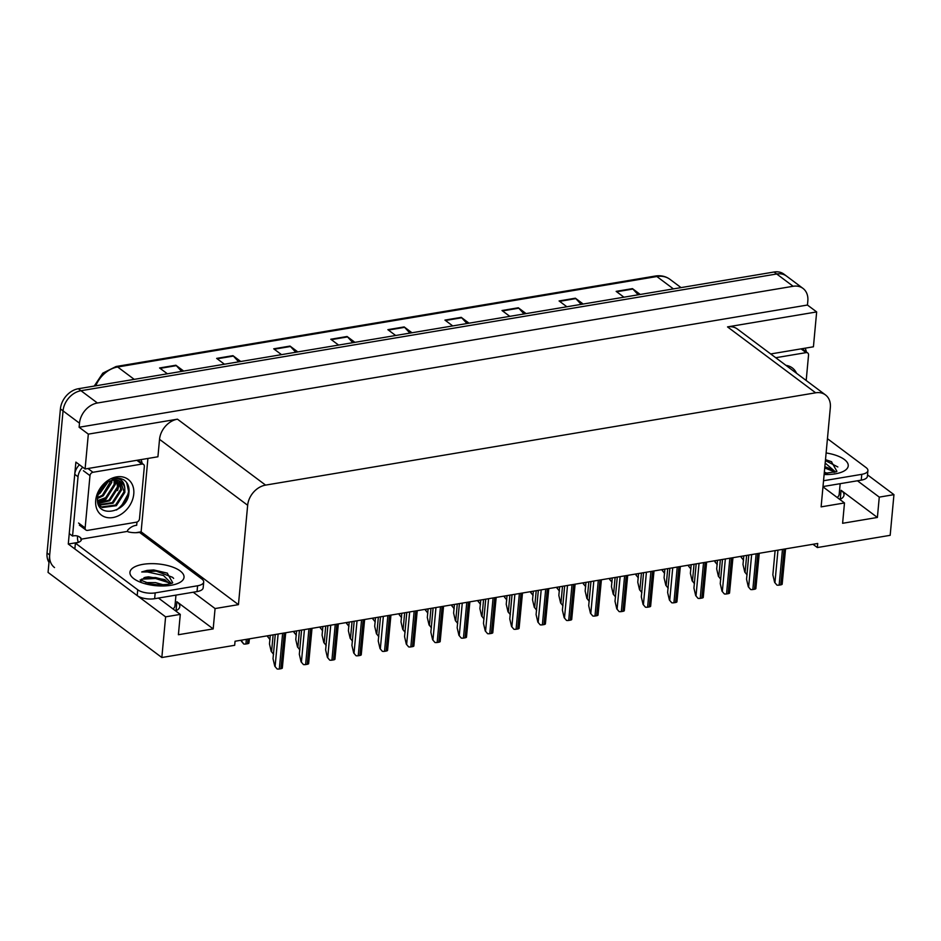 <?xml version="1.0" encoding="UTF-8"?>
<svg xmlns="http://www.w3.org/2000/svg" width="941" height="941" viewBox="0 0 941 941"><rect width="100%" height="100%" fill="white"/><g stroke="black" fill="none" stroke-linecap="round" stroke-linejoin="round"><path stroke-width="1.41" d="M147.913 458.455L141.115 531.818L135.786 532.712M77.585 536.052L77.515 536.77A6.375 3.199 80.5 0 0 78.385 542.369L68.281 544.039L75.88 462.113L85.09 468.994L157.923 456.773L159.535 439.341A19.126 14.633 126.8 0 1 177.461 419.18L88.325 434.13L85.09 468.994M770.714 353.957L813.424 346.794L816.659 311.93L727.522 326.892A19.126 14.633 126.8 0 1 737.356 329.009L825.48 394.926A19.126 14.633 126.8 0 0 815.647 392.809L265.585 485.109A19.126 14.633 126.8 0 0 247.659 505.27L238.449 604.64L141.115 531.818M807.449 305.037L79.115 427.249L79.491 423.179A19.126 14.633 -53.2 0 1 97.417 403.007L793.145 286.276A19.126 14.633 -53.2 0 1 802.979 288.393A19.126 14.633 -53.2 0 1 807.825 300.979L807.449 305.037L816.659 311.93M812.965 544.274L817.341 547.544L890.174 535.323L893.95 494.648L867.508 474.864M48.991 562.389A19.126 14.633 -53.2 0 1 47.05 553.014L60.412 408.912A19.126 14.633 -53.2 0 1 78.338 388.739L774.067 272.008L776.701 273.984A19.126 14.633 -53.2 0 1 786.535 276.101A19.126 14.633 -53.2 0 0 776.701 273.984L80.973 390.715L776.701 273.984L793.145 286.276M54.531 567.564A19.126 14.633 -53.2 0 1 49.685 554.978L63.047 410.876A19.126 14.633 -53.2 0 1 80.973 390.715A19.126 14.633 -53.2 0 0 63.047 410.876L48.062 572.41L161.84 657.524L234.674 645.303L235.05 641.244L817.717 543.475L817.341 547.544M158.453 598.053L180.284 614.391L165.604 616.849L161.84 657.524M165.604 616.849L68.281 544.039M88.325 434.13L79.115 427.249M822.975 486.85L844.489 502.953L821.117 506.87L830.338 407.512A19.126 14.633 126.8 0 0 825.48 394.926M238.449 604.64L215.077 608.556L193.234 592.218M893.95 494.648L879.27 497.119L857.439 480.78M180.284 614.391L178.402 634.728L213.184 628.894L215.077 608.556M844.489 502.953L842.607 523.29L877.388 517.456L879.27 497.119M877.388 517.456L841.089 490.296A20.396 8.222 -174.7 0 1 844.006 495.095A20.396 8.222 -174.7 0 1 839.842 499.471M213.184 628.894L176.884 601.734A20.396 8.222 -174.7 0 1 179.802 606.533A20.396 8.222 -174.7 0 1 175.638 610.921M181.625 371.413L176.332 365.649A5.105 2.564 -99.5 0 0 175.885 365.237L159.582 367.966L167.38 373.8M183.683 371.072L175.885 365.237M238.696 361.838L233.403 356.074A5.105 2.564 -99.5 0 0 232.956 355.663L216.653 358.392L224.452 364.226M240.755 361.497L232.956 355.663M295.768 352.263L290.475 346.488A5.105 2.564 -99.5 0 0 290.028 346.076L273.725 348.817L281.524 354.651M297.827 351.922L290.028 346.076M352.84 342.689L347.547 336.913A5.105 2.564 -99.5 0 0 347.1 336.502L330.797 339.242L338.595 345.076M354.898 342.336L347.1 336.502M638.198 294.804L632.905 289.04A5.105 2.564 -99.5 0 0 632.458 288.628L616.155 291.369L623.954 297.203M640.256 294.462L632.458 288.628M581.126 304.39L575.833 298.615A5.105 2.564 -99.5 0 0 575.386 298.203L559.083 300.944L566.882 306.778M583.185 304.037L575.386 298.203M524.055 313.965L518.762 308.189A5.105 2.564 -99.5 0 0 518.315 307.778L502.012 310.518L509.81 316.352M526.113 313.612L518.315 307.778M466.983 323.539L461.69 317.764A5.105 2.564 -99.5 0 0 461.243 317.352L444.94 320.093L452.739 325.927M469.041 323.186L461.243 317.352M409.911 333.114L404.618 327.339A5.105 2.564 -99.5 0 0 404.171 326.927L387.868 329.668L395.667 335.502M411.97 332.761L404.171 326.927M774.067 272.008A19.126 14.633 -53.2 0 1 783.912 274.125L802.979 288.393M743.414 560.024L741.214 557.366L743.566 560.13M741.214 557.366L740.967 556.354M746.966 574.728L744.766 572.069L747.107 574.833M743.802 555.884L743.002 564.541L744.766 572.069M774.619 582.361L776.972 585.126L774.619 582.361L772.855 574.833L775.102 550.626M785.559 548.874L782.159 584.255A3.188 1.282 -174.7 0 1 780.783 584.855L779.148 585.126A3.188 1.282 -174.7 0 1 776.972 585.126M824.845 466.689L828.633 468.089L834.197 472.441M835.584 472.017L825.186 463.043M825.492 459.643L831.421 461.666L836.914 471.323M827.551 473.358L824.34 472.182M840.172 483.674L839.184 494.343A20.784 8.375 -174.7 0 1 837.184 497.483M827.445 438.682L866.085 467.583A12.751 5.14 -174.7 0 1 867.908 470.594L867.367 476.405A12.751 5.14 -174.7 0 1 861.25 480.145L822.999 486.556M867.908 470.594A12.751 5.14 -174.7 0 1 861.78 474.335L823.54 480.745M805.014 348.205A12.751 9.751 -53.2 0 1 806.331 351.934M829.774 468.642L824.81 467.065M831.656 461.772L825.492 459.69M833.467 471.406L824.728 467.983M837.843 466.959L825.41 460.608M717.113 564.435L714.901 561.777L717.254 564.541M714.901 561.777L714.666 560.765M690.8 568.846L688.6 566.2L690.953 568.952M688.6 566.2L688.353 565.188M664.499 573.257L662.617 570.858L664.64 573.375M662.288 570.611L662.052 569.599M638.186 577.68L635.987 575.022L638.327 577.786M635.987 575.022L635.74 574.01M720.665 579.138L718.783 576.727L720.806 579.244M717.489 560.295L716.689 568.952L718.453 576.48M694.352 583.549L692.47 581.15L694.493 583.667M691.188 564.706L690.388 573.363L692.141 580.903M668.039 587.972L665.84 585.314L668.192 588.078M664.875 569.117L664.075 577.786L665.84 585.314M641.738 592.383L639.527 589.725L641.88 592.489M638.574 573.54L637.763 582.197L639.527 589.725M775.749 357.721L806.096 352.628A3.188 2.435 -53.2 0 1 807.731 352.981A3.188 2.435 -53.2 0 1 808.542 355.075L806.19 380.493M785.947 365.355A22.313 17.067 -53.2 0 1 796.568 373.295M98.652 492.955A23.584 18.044 126.8 0 0 106.015 483.156M104.369 484.486L99.44 491.084M133.763 494.037A22.313 17.067 -53.2 0 1 112.849 517.562A22.313 17.067 -53.2 0 1 95.711 500.424A22.313 17.067 -53.2 0 1 116.625 476.887A22.313 17.067 -53.2 0 1 133.763 494.037M97.593 497.471C94.735 519.056 127.329 513.515 128.905 493.178C129.599 487.309 127.988 482.921 124.059 480.039C120.554 477.946 116.531 477.652 111.991 479.169C119.754 477.487 124.012 480.428 124.765 488.003A15.938 12.186 126.8 0 0 121.001 482.004A15.938 12.186 126.8 0 0 108.662 481.592C102.369 485.003 98.676 490.296 97.593 497.471M100.169 506.211L101.405 506.928L115.543 505.058L124.047 491.755L120.73 481.816M98.37 504.305L102.228 507.552L116.366 505.682L124.871 492.366L124.765 488.003M98.699 504.729L112.25 502.6L120.766 489.296L118.848 480.804M99.04 505.141L113.073 503.212L121.589 489.908L119.354 481.016M97.958 502.988L108.968 500.142L117.472 486.826L116.66 480.204M98.099 503.47L109.791 500.753L118.295 487.45L117.237 480.31M97.558 500.647L105.674 497.683L114.19 484.368L114.096 480.086M97.629 501.294L106.498 498.295L115.014 484.991L114.778 480.063M97.582 497.566L102.393 495.225L111.014 480.663M97.523 498.424L103.216 495.836L111.72 482.521L111.85 480.439M98.593 493.096L106.886 482.58M98.17 494.448L99.922 493.378L108.086 481.874M89.983 475.64A3.188 2.435 -53.2 0 1 92.971 472.276L141.891 464.078A3.188 2.435 -53.2 0 1 143.538 464.431A3.188 2.435 -53.2 0 1 144.338 466.524L139.491 518.82A3.188 2.435 -53.2 0 1 136.504 522.173L87.584 530.383A3.188 2.435 -53.2 0 1 85.949 530.03A3.188 2.435 -53.2 0 1 85.137 527.936L89.983 475.64L83.408 470.723M97.911 502.812L105.874 499.389L116.108 483.109L116.225 480.145M117.566 490.579L118.978 485.262L118.989 480.98M120.766 507.234L128.846 492.637L126.67 482.58M122.859 505.176A25.501 19.502 126.8 0 0 128.611 494.778A25.501 19.502 126.8 0 1 122.848 505.188M140.868 580.444L145.137 577.327L148.466 576.821L164.44 579.527L169.992 583.879M171.38 583.467L163.499 575.492L147.549 571.987L141.715 571.963L147.031 570.422L153.712 569.94L167.216 573.104L172.709 582.761M163.358 584.808L155.43 582.585L145.773 582.597M156.818 584.69L152.007 584.102M175.967 595.124L174.979 605.792A20.784 8.375 -174.7 0 1 172.991 608.933M203.703 582.032L203.162 587.843A12.751 5.14 -174.7 0 1 197.045 591.583L154.642 598.699A12.751 5.14 -174.7 0 1 137.198 595.606L74.857 548.956L75.398 543.145A12.751 5.14 -174.7 0 0 81.455 539.722L80.797 539.228L127.541 531.383L128.199 531.877A12.751 5.14 -174.7 0 0 139.527 532.383L201.88 579.033A12.751 5.14 -174.7 0 1 203.703 582.032A12.751 5.14 -174.7 0 1 197.586 585.773L155.183 592.889A12.751 5.14 -174.7 0 1 137.739 589.795L75.398 543.145M79.444 464.772A12.751 9.751 126.8 0 0 74.751 474.311L69.246 533.582L72.539 536.041A12.751 9.751 -53.2 0 1 79.997 537.264A12.751 9.751 -53.2 0 1 80.914 538.064L80.797 539.228M74.751 474.311L78.032 476.769A12.751 9.751 -53.2 0 1 82.726 467.23M140.809 459.643A12.751 9.751 -53.2 0 1 142.126 463.372M127.541 531.383L127.658 530.23A12.751 9.751 -53.2 0 1 136.68 525.278L136.974 522.055M78.962 536.617L80.914 538.064M78.032 476.769L72.539 536.041M165.569 580.091L155.641 577.574L144.067 577.645M167.451 573.222L153.712 569.94M169.262 582.844L155.547 578.503L141.468 579.185M173.638 578.397L172.521 577.292L156.23 571.128L141.715 571.963M748.307 586.772L750.659 589.537L748.307 586.772L746.542 579.244L748.789 555.049M759.246 553.284L755.846 588.666A3.188 1.282 -174.7 0 1 754.47 589.266L752.835 589.537A3.188 1.282 -174.7 0 1 750.659 589.537M722.006 591.195L724.358 593.947L722.006 591.195L720.241 583.655L722.488 559.46M732.945 557.707L729.534 593.077A3.188 1.282 -174.7 0 1 728.158 593.677L726.534 593.947A3.188 1.282 -174.7 0 1 724.358 593.947M695.693 595.606L698.046 598.37L695.693 595.606L693.929 588.066L696.175 563.871M706.632 562.118L703.233 597.5A3.188 1.282 -174.7 0 1 701.857 598.088L700.222 598.37A3.188 1.282 -174.7 0 1 698.046 598.37M669.392 600.017L671.745 602.781L669.392 600.017L667.628 592.489L669.874 568.282M680.331 566.529L676.92 601.911A3.188 1.282 -174.7 0 1 675.544 602.511L673.921 602.781A3.188 1.282 -174.7 0 1 671.745 602.781M643.079 604.428L645.432 607.192L643.079 604.428L641.315 596.9L643.562 572.704M654.019 570.94L650.619 606.322A3.188 1.282 -174.7 0 1 649.243 606.921L647.608 607.192A3.188 1.282 -174.7 0 1 645.432 607.192M616.778 608.851L619.131 611.603L616.778 608.851L615.014 601.311L617.261 577.115M627.718 575.363L624.306 610.733A3.188 1.282 -174.7 0 1 622.93 611.332L621.307 611.603A3.188 1.282 -174.7 0 1 619.131 611.603M590.466 613.261L592.818 616.026L590.466 613.261L588.701 605.722L590.948 581.526M601.405 579.774L598.005 615.155A3.188 1.282 -174.7 0 1 596.629 615.743L594.994 616.026A3.188 1.282 -174.7 0 1 592.818 616.026M564.165 617.672L566.517 620.437L564.165 617.672L562.4 610.144L564.647 585.937M575.104 584.185L571.693 619.566A3.188 1.282 -174.7 0 1 570.317 620.166L568.693 620.437A3.188 1.282 -174.7 0 1 566.517 620.437M537.852 622.083L540.205 624.848L537.852 622.083L536.088 614.555L538.334 590.36M548.791 588.596L545.392 623.977A3.188 1.282 -174.7 0 1 544.016 624.577L542.381 624.848A3.188 1.282 -174.7 0 1 540.205 624.848M511.551 626.506L513.904 629.258L511.551 626.506L509.787 618.966L512.033 594.771M522.49 593.018L519.079 628.388A3.188 1.282 -174.7 0 1 517.703 628.988L516.08 629.258A3.188 1.282 -174.7 0 1 513.904 629.258M485.238 630.917L487.591 633.681L485.238 630.917L483.474 623.377L485.721 599.182M496.178 597.429L492.778 632.811A3.188 1.282 -174.7 0 1 491.402 633.399L489.767 633.681A3.188 1.282 -174.7 0 1 487.591 633.681M458.937 635.328L461.278 638.092L458.937 635.328L457.173 627.8L459.408 603.593M469.877 601.84L466.465 637.222A3.188 1.282 -174.7 0 1 465.089 637.822L463.454 638.092A3.188 1.282 -174.7 0 1 461.278 638.092M432.625 639.739L434.977 642.503L432.625 639.739L430.86 632.211L433.107 608.015M443.564 606.251L440.165 641.633A3.188 1.282 -174.7 0 1 438.788 642.232L437.153 642.503A3.188 1.282 -174.7 0 1 434.977 642.503M406.312 644.162L408.665 646.914L406.312 644.162L404.559 636.622L406.794 612.426M417.251 610.674L413.852 646.044A3.188 1.282 -174.7 0 1 412.476 646.643L410.841 646.914A3.188 1.282 -174.7 0 1 408.665 646.914M380.011 648.572L382.364 651.337L380.011 648.572L378.247 641.033L380.493 616.837M390.95 615.085L387.551 650.466A3.188 1.282 -174.7 0 1 386.175 651.054L384.54 651.337A3.188 1.282 -174.7 0 1 382.364 651.337M353.698 652.983L356.051 655.748L353.698 652.983L351.934 645.455L354.181 621.248M364.637 619.496L361.238 654.877A3.188 1.282 -174.7 0 1 359.862 655.477L358.227 655.748A3.188 1.282 -174.7 0 1 356.051 655.748M327.397 657.394L329.75 660.159L327.397 657.394L325.633 649.866L327.88 625.671M338.337 623.907L334.925 659.288A3.188 1.282 -174.7 0 1 333.549 659.888L331.926 660.159A3.188 1.282 -174.7 0 1 329.75 660.159M301.085 661.817L303.437 664.569L301.085 661.817L299.32 654.277L301.567 630.082M312.024 628.329L308.624 663.699A3.188 1.282 -174.7 0 1 307.248 664.299L305.613 664.569A3.188 1.282 -174.7 0 1 303.437 664.569M274.784 666.228L277.136 668.992L274.784 666.228L273.019 658.688L275.266 634.493M285.723 632.74L282.312 668.122A3.188 1.282 -174.7 0 1 280.936 668.71L279.312 668.992A3.188 1.282 -174.7 0 1 277.136 668.992M611.885 582.091L609.674 579.433L612.026 582.197M609.674 579.433L609.439 578.421M585.573 586.502L583.361 583.855L585.714 586.608M583.361 583.855L583.126 582.844M559.26 590.913L557.39 588.513L559.413 591.03M557.06 588.266L556.825 587.255M532.959 595.335L531.077 592.924L533.1 595.441M530.748 592.677L530.512 591.666M615.426 596.794L613.226 594.147L615.579 596.9M612.262 577.95L611.462 586.608L613.226 594.147M589.125 601.205L587.243 598.805L589.266 601.323M585.961 582.361L585.149 591.019L586.913 598.558M562.812 605.628L560.613 602.969L562.965 605.733M559.648 586.772L558.848 595.441L560.613 602.969M536.511 610.039L534.629 607.627L536.652 610.144M533.347 591.195L532.535 599.852L534.3 607.38M506.646 599.746L504.447 597.088L506.799 599.852M504.447 597.088L504.211 596.076M480.345 604.157L478.463 601.758L480.486 604.275M478.134 601.511L477.899 600.499M454.033 608.568L452.162 606.169L454.185 608.686M451.833 605.922L451.598 604.91M427.732 612.991L425.85 610.58L427.873 613.097M425.52 610.333L425.285 609.321M401.419 617.402L399.219 614.744L401.572 617.508M399.219 614.744L398.984 613.732M375.118 621.813L373.236 619.413L375.259 621.93M372.907 619.166L372.671 618.155M510.198 614.449L507.999 611.803L510.351 614.555M507.034 595.606L506.234 604.263L507.999 611.803M483.897 618.86L482.015 616.461L484.039 618.978M480.733 600.017L479.922 608.674L481.686 616.214M457.585 623.283L455.385 620.625L457.738 623.389M454.421 604.44L453.621 613.097L455.385 620.625M431.284 627.694L429.402 625.283L431.425 627.8M428.108 608.851L427.308 617.508L429.072 625.036M404.971 632.105L402.772 629.458L405.124 632.211M401.807 613.261L401.007 621.919L402.772 629.458M378.67 636.516L376.788 634.116L378.811 636.634M375.494 617.672L374.694 626.33L376.459 633.869M348.805 626.224L346.935 623.824L348.958 626.341M346.606 623.577L346.359 622.566M322.504 630.646L320.622 628.235L322.645 630.752M320.293 627.988L320.058 626.977M296.192 635.057L293.992 632.399L296.344 635.163M293.992 632.399L293.745 631.387M269.891 639.468L268.009 637.069L270.032 639.586M267.679 636.822L267.444 635.81M241.378 641.233L243.731 643.997L241.131 640.221M249.424 638.833L248.906 643.126A3.188 1.282 -174.7 0 1 247.53 643.726L245.907 643.997A3.188 1.282 -174.7 0 1 243.731 643.997M352.357 640.939L350.158 638.28L352.499 641.044M349.193 622.095L348.393 630.752L350.158 638.28M326.056 645.35L324.175 642.938L326.198 645.455M322.881 626.506L322.081 635.163L323.845 642.691M299.744 649.76L297.862 647.349L299.885 649.866M296.58 630.917L295.78 639.574L297.532 647.114M273.431 654.171L271.561 651.772L273.584 654.289M270.267 635.328L269.467 643.985L271.231 651.525M97.417 403.007L78.338 388.739M79.491 423.179L60.412 408.912M265.585 485.109L177.461 419.18M815.647 392.809L727.522 326.892M247.659 505.27L159.535 439.341M841.089 490.296L840.254 499.283M176.884 601.734L176.049 610.721M94.229 386.081L102.804 373.142L116.084 366.508A6.375 3.199 80.5 0 1 117.672 366.99A25.501 19.502 126.8 0 0 95.782 385.822M673.415 288.899L656.865 276.525A6.375 3.199 -99.5 0 0 655.265 276.042C660.841 275.172 665.746 276.266 669.98 279.348A25.501 19.502 126.8 0 0 656.865 276.525L117.672 366.99L134.222 379.364M47.05 553.014L49.685 554.978M388.398 330.068L404.618 327.339M445.469 320.493L461.69 317.764M502.541 310.918L518.762 308.189M559.613 301.343L575.833 298.615M616.684 291.757L632.905 289.04M331.326 339.642L347.547 336.913M274.254 349.217L290.475 346.488M217.183 358.792L233.403 356.074M160.111 368.366L176.332 365.649M741.661 556.237L741.543 557.613M746.66 555.402L745.084 572.316M777.96 550.156L774.949 582.608M782.465 549.391L779.148 585.126M784.088 549.121L780.783 584.855M826.116 452.962A27.16 10.939 -174.7 0 1 847.806 463.466A27.16 10.939 -174.7 0 1 835.196 473.852A27.16 10.939 -174.7 0 1 824.116 474.511M861.25 480.145L861.78 474.335M715.36 560.648L715.231 562.024M689.047 565.071L688.918 566.447M662.746 569.481L662.617 570.858M636.434 573.892L636.304 575.269M720.347 559.813L718.783 576.727M694.046 564.224L692.47 581.15M667.734 568.646L666.169 585.561M641.433 573.057L639.856 589.972M806.096 352.628L801.062 348.864M99.57 490.802A24.243 18.549 126.8 0 0 104.216 484.615M128.941 489.308A24.866 19.02 -53.2 0 1 116.472 510.022M92.971 472.276L87.948 468.512M85.137 527.936L78.562 523.02M141.891 464.078L136.868 460.314M170.991 585.29A27.16 10.939 -174.7 0 1 133.834 578.703A27.16 10.939 -174.7 0 1 142.973 564.341A27.16 10.939 -174.7 0 1 180.143 570.928A27.16 10.939 -174.7 0 1 170.991 585.29M197.045 591.583L197.586 585.773M155.183 592.889L154.642 598.699M137.739 589.795L137.198 595.606M751.647 554.567L748.636 587.019M756.152 553.814L752.835 589.537M757.787 553.531L754.47 589.266M725.346 558.978L722.335 591.43M729.851 558.225L726.534 593.947M731.475 557.954L728.158 593.677M699.034 563.388L696.022 595.853M703.539 562.636L700.222 598.37M705.174 562.365L701.857 598.088M672.733 567.811L669.721 600.264M677.238 567.047L673.921 602.781M678.861 566.776L675.544 602.511M646.42 572.222L643.409 604.675M650.925 571.469L647.608 607.192M652.56 571.187L649.243 606.921M620.119 576.633L617.108 609.086M624.612 575.88L621.307 611.603M626.247 575.61L622.93 611.332M593.806 581.044L590.795 613.508M598.311 580.291L594.994 616.026M599.946 580.021L596.629 615.743M567.505 585.467L564.494 617.919M571.999 584.702L568.693 620.437M573.634 584.432L570.317 620.166M541.193 589.878L538.181 622.33M545.698 589.125L542.381 624.848M547.333 588.843L544.016 624.577M514.88 594.289L511.869 626.741M519.385 593.536L516.08 629.258M521.02 593.265L517.703 628.988M488.579 598.699L485.568 631.164M493.084 597.947L489.767 633.681M494.707 597.676L491.402 633.399M462.266 603.122L459.255 635.575M466.771 602.358L463.454 638.092M468.406 602.087L465.089 637.822M435.965 607.533L432.954 639.986M440.47 606.78L437.153 642.503M442.094 606.498L438.788 642.232M409.653 611.944L406.641 644.397M414.158 611.191L410.841 646.914M415.793 610.921L412.476 646.643M383.352 616.355L380.34 648.82M387.857 615.602L384.54 651.337M389.48 615.332L386.175 651.054M357.039 620.778L354.028 653.23M361.544 620.013L358.227 655.748M363.179 619.743L359.862 655.477M330.738 625.189L327.727 657.641M335.243 624.436L331.926 660.159M336.866 624.154L333.549 659.888M304.425 629.6L301.414 662.052M308.93 628.847L305.613 664.569M310.565 628.576L307.248 664.299M278.124 634.011L275.113 666.475M282.629 633.258L279.312 668.992M284.253 632.987L280.936 668.71M610.133 578.303L610.003 579.68M583.82 582.726L583.691 584.102M557.519 587.137L557.39 588.513M531.206 591.548L531.077 592.924M615.12 577.468L613.556 594.383M588.819 581.879L587.243 598.805M562.506 586.302L560.942 603.216M536.205 590.713L534.629 607.627M504.905 595.959L504.776 597.335M478.593 600.382L478.463 601.758M452.292 604.792L452.162 606.169M425.979 609.203L425.85 610.58M399.666 613.614L399.549 614.991M373.365 618.037L373.236 619.413M509.893 595.124L508.328 612.038M483.58 599.535L482.015 616.461M457.279 603.957L455.715 620.872M430.966 608.368L429.402 625.283M404.665 612.779L403.089 629.694M378.353 617.202L376.788 634.116M347.053 622.448L346.935 623.824M320.752 626.859L320.622 628.235M294.439 631.27L294.31 632.646M268.138 635.693L268.009 637.069M241.825 640.103L241.696 641.48M246.33 639.351L245.907 643.997M247.965 639.068L247.53 643.726M352.052 621.613L350.475 638.527M325.739 626.024L324.175 642.938M299.438 630.435L297.862 647.349M273.125 634.857L271.561 651.772M116.084 366.508L655.265 276.042M669.98 279.348L681.049 287.617M824.222 473.405L836.549 471.676M807.731 352.981L802.026 348.711M100.569 506.529L99.746 505.917M101.016 488.32L102.24 486.697M85.949 530.03L79.373 525.113M143.538 464.431L137.821 460.149M141.032 581.385L140.15 579.915L149.537 583.608C153.242 584.808 159.335 585.055 167.804 584.337L172.356 583.126"/></g></svg>

